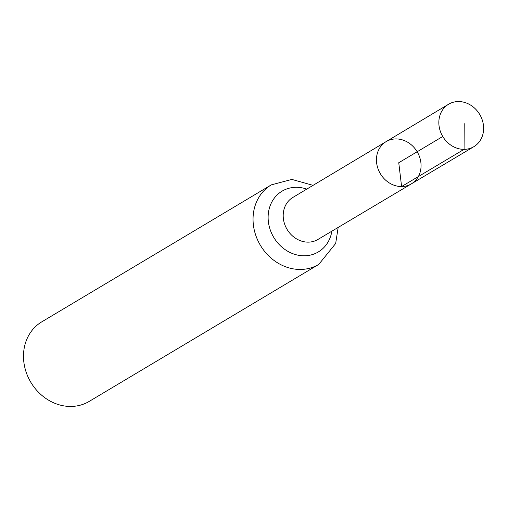 <?xml version="1.0" encoding="UTF-8"?>
<svg xmlns="http://www.w3.org/2000/svg" width="508" height="508" viewBox="0 0 508 508"><rect width="100%" height="100%" fill="white"/><g stroke="black" fill="none" stroke-linecap="round" stroke-linejoin="round"><path stroke-width="0.76" d="M411.347 183.877L317.9 239.484A24.467 21.317 59.2 0 1 308.204 242.138A24.467 21.317 59.2 0 1 284.651 224.174A24.467 21.317 59.2 0 1 292.824 197.466L386.124 141.618A24.606 21.438 59.2 0 0 377.914 168.478A24.606 21.438 59.2 0 0 401.599 186.55A24.606 21.438 59.2 0 0 411.347 183.877A24.606 21.438 59.2 0 0 417.163 151.752A24.606 21.438 59.2 0 0 386.124 141.618A24.606 21.438 59.2 0 0 377.914 168.478A24.606 21.438 59.2 0 0 401.599 186.55A24.606 21.438 59.2 0 0 411.347 183.877L473.869 146.672A24.695 21.52 59.2 0 0 482.162 119.717A24.695 21.52 59.2 0 0 458.381 101.549A24.695 21.52 59.2 0 0 448.551 104.254A24.695 21.52 59.2 0 0 440.309 131.216A24.695 21.52 59.2 0 0 464.077 149.358A24.695 21.52 59.2 0 0 473.869 146.672M313.055 185.35L291.884 179.426L271.304 184.868L41.745 321.869A46.311 40.342 59.2 0 0 26.238 372.415A46.311 40.342 59.2 0 0 70.822 406.451A46.311 40.342 59.2 0 0 89.211 401.396L318.77 264.401L335.674 243.472L338.163 227.425M442.754 136.481L398.755 162.738L401.599 186.55L464.077 149.358L464.217 123.666M271.304 184.868A46.311 40.342 59.2 0 0 255.797 235.42A46.311 40.342 59.2 0 0 300.38 269.456A46.311 40.342 59.2 0 0 318.77 264.401M306.769 189.116A35.389 30.829 59.2 0 0 268.141 216.084A35.389 30.829 59.2 0 0 304.292 255.797A35.389 30.829 59.2 0 0 331.87 231.172M386.124 141.618L448.551 104.254"/></g></svg>
